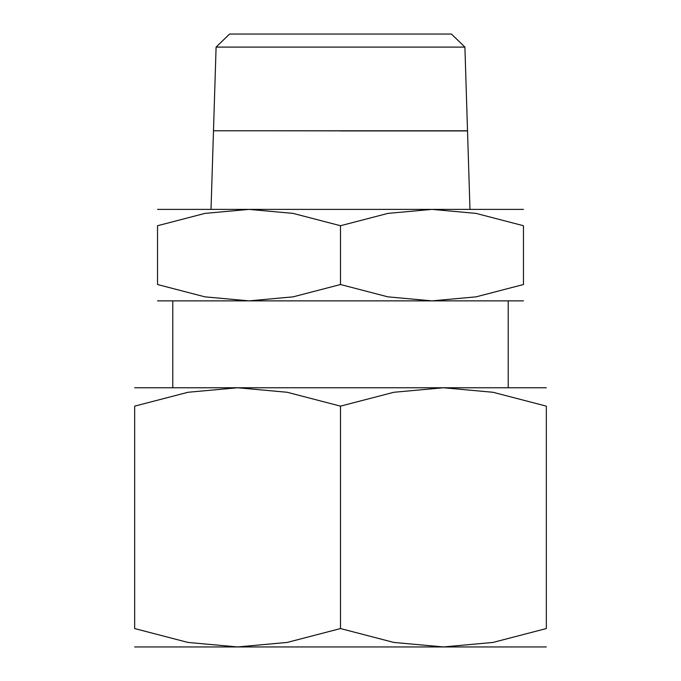 <?xml version="1.0" encoding="UTF-8"?>
<svg xmlns="http://www.w3.org/2000/svg" width="681" height="681" viewBox="0 0 681 681"><rect width="100%" height="100%" fill="white"/><g stroke="black" fill="none" stroke-linecap="round" stroke-linejoin="round"><path stroke-width="1.02" d="M523.459 209.382L431.975 209.382L476.045 213.391L523.459 225.726L523.459 284.522L476.045 296.856L431.975 300.866L387.915 296.856L340.5 284.522L293.085 296.856L249.025 300.866L523.459 300.866M340.5 209.382L249.025 209.382L293.085 213.391L340.5 225.726L387.915 213.391L431.975 209.382L340.5 209.382M340.5 130.863L256.643 130.786M464.902 47.1L451.443 34.05L229.557 34.05L216.098 47.1L213.485 130.786L467.515 130.786L464.902 47.1L216.098 47.1M546.332 387.761L443.416 387.761L492.993 392.273L546.332 406.14L546.332 628.563L492.993 642.438L443.416 646.95L393.839 642.438L340.5 628.563L287.161 642.438L237.584 646.95L546.332 646.95M340.5 387.761L237.584 387.761L287.161 392.273L340.5 406.14L393.839 392.273L443.416 387.761L340.5 387.761M134.668 646.95L237.584 646.95L188.007 642.438L134.668 628.563L134.668 406.14L188.007 392.273L237.584 387.761L134.668 387.761M546.332 406.182C546.332 381.53 546.332 381.53 546.332 406.182M134.668 406.182C134.668 381.53 134.668 381.53 134.668 406.182M546.332 628.529C546.332 653.181 546.332 653.181 546.332 628.529M134.668 628.529C134.668 653.181 134.668 653.181 134.668 628.529M340.5 406.14L340.5 628.563M469.975 209.382L467.524 130.939L340.5 130.939M523.459 225.76C523.459 203.849 523.459 203.849 523.459 225.76M157.541 225.76C157.541 203.849 157.541 203.849 157.541 225.76M157.541 300.866L249.025 300.866L204.955 296.856L157.541 284.522L157.541 225.726L204.955 213.391L249.025 209.382L157.541 209.382M523.459 284.488C523.459 306.399 523.459 306.399 523.459 284.488M157.541 284.488C157.541 306.399 157.541 306.399 157.541 284.488M340.5 225.726L340.5 284.522M213.485 130.863L211.025 209.382M172.787 300.866L172.787 387.761M508.213 300.866L508.213 387.761"/></g></svg>
